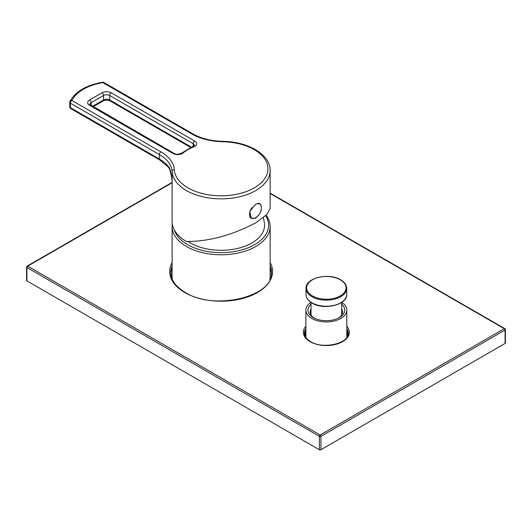 <?xml version="1.0" encoding="UTF-8"?>
<svg xmlns="http://www.w3.org/2000/svg" width="532" height="532" viewBox="0 0 532 532"><rect width="100%" height="100%" fill="white"/><g stroke="black" fill="none" stroke-linecap="round" stroke-linejoin="round"><path stroke-width="0.8" d="M341.777 302.342A20.462 11.81 180 0 1 346.811 310.103A20.462 11.81 180 0 1 334.182 321.022A20.462 11.81 180 0 1 311.878 318.462A20.462 11.81 0 0 1 305.887 310.103L305.887 337.421M310.927 302.342A20.462 11.81 0 0 0 305.887 310.103M341.67 304.238A18.381 10.613 180 0 1 339.35 317.611A18.381 10.613 180 0 1 313.355 317.611L313.355 317.611A18.381 10.613 180 0 1 311.034 304.238M341.67 308.859A16.193 9.35 180 0 1 342.542 311.892A16.193 9.35 180 0 1 338.525 318.056M314.173 318.056A16.193 9.35 180 0 1 310.156 311.892A16.193 9.35 180 0 1 311.034 308.859M172.102 180.68L172.102 221.478A49.017 28.302 0 0 0 186.459 241.495C208.611 241.561 231.713 235.344 255.786 222.828L267.057 214.389L270.143 208.285L270.143 170.553A49.017 28.302 0 0 1 255.786 190.569A49.017 28.302 0 0 1 203.151 196.887A49.017 28.302 0 0 1 172.135 171.53L172.135 181.359C171.171 172.248 169.848 167.241 168.179 166.343A43.77 25.27 0 0 0 159.341 159.008L159.341 154.539A43.77 25.27 180 0 1 172.135 171.53A2.188 1.789 176.6 0 1 174.323 169.701A46.829 27.039 0 0 0 221.664 195.803A46.829 27.039 0 0 0 267.955 169.076A46.829 27.039 0 0 0 222.742 141.745A45.958 26.534 180 0 1 191.839 133.991L102.869 82.626A2.188 1.264 -60 0 1 103.966 82.52A2.188 2.188 0 0 0 102.51 82.254C86.33 85.16 75.478 91.511 69.965 101.306A2.188 2.188 0 0 0 69.732 102.284A2.188 1.264 0 0 0 70.37 103.175L70.37 107.644A2.188 1.264 180 0 1 69.732 106.746A2.188 2.188 0 0 0 70.829 108.641A2.188 1.264 -60 0 1 70.37 107.644L159.341 159.008A2.188 1.264 -60 0 0 159.793 160.006L70.829 108.641M259.204 214.516L255.786 218.087L251.257 218.353L249.754 211.417L255.786 204.148L259.789 203.57L261.205 206.083M250.991 218.187A8.532 4.928 120 0 0 252.148 218.459M259.543 203.45A8.532 4.928 -60 0 1 260.328 204.295M258.745 203.264A8.319 4.801 -60 0 1 259.17 203.47L259.636 203.736A8.319 4.801 -60 0 1 261.325 206.875A11.152 11.152 0 0 1 254.881 218.034A8.319 4.801 120 0 1 251.317 218.14L250.858 217.874A8.319 4.801 -60 0 1 249.807 216.83M251.317 218.14A8.319 4.801 120 0 1 249.594 214.33A8.319 4.801 -60 0 1 251.875 207.646M257.628 203.377A8.319 4.801 -60 0 1 259.636 203.736M69.965 101.306A2.188 1.716 -153.5 0 1 71.92 100.495L160.89 151.859A2.188 1.264 120 0 0 159.341 154.539L70.37 103.175A2.188 1.264 120 0 1 71.92 100.495A45.227 26.115 0 0 1 102.869 82.626A2.188 0.492 -99.4 0 0 102.51 82.254M172.109 180.807A49.017 28.302 180 0 0 172.135 181.359L172.089 180.308M263.426 217.728L264.444 223.347A43.438 25.077 180 0 1 239.247 248.025A43.438 25.077 180 0 1 190.409 242.964A43.438 25.077 180 0 1 188.109 241.535M174.336 229.924A47.488 27.418 0 0 0 187.543 244.62A47.488 27.418 0 0 0 246.708 248.331A47.488 27.418 0 0 0 265.694 215.766M172.295 223.979A49.017 28.302 0 0 0 172.102 226.486A49.017 28.302 0 0 0 186.459 246.496A49.017 28.302 0 0 0 239.885 252.627A49.017 28.302 0 0 0 270.143 226.486A49.017 28.302 0 0 0 266.166 215.314M304.484 333.591A21.885 12.635 0 0 1 305.887 329.567A22.976 13.267 0 0 0 305.86 329.607M346.837 329.607A22.976 13.267 0 0 0 346.811 329.581A21.885 12.635 0 0 1 348.221 333.591M172.102 182.775L27.697 266.153L320.158 435.003A1.097 0.632 60 0 1 320.936 436.346L505.081 330.026A1.097 0.632 0 0 0 505.4 329.581A1.097 1.097 0 0 0 504.855 328.636L270.143 193.129M172.102 182.41L27.145 266.1A1.097 0.632 -120 0 1 27.697 266.153A1.097 0.632 120 0 0 26.919 267.49L319.386 436.346A1.097 0.632 120 0 1 320.158 435.003L504.303 328.69A1.097 0.632 60 0 1 505.081 330.026L505.081 343.433A1.097 0.632 180 0 0 505.4 342.987L505.4 329.581M270.143 193.495L504.303 328.69A1.097 0.632 -60 0 1 504.855 328.636M26.919 280.889A1.097 0.632 180 0 1 26.6 280.444L26.6 267.044A1.097 0.632 0 0 0 26.919 267.49L26.919 280.889L319.386 449.746A1.097 0.632 180 0 0 320.936 449.746L505.081 343.433M271.453 272.843A50.334 29.061 0 0 0 270.143 266.705M172.102 266.705A50.334 29.061 0 0 0 170.799 272.843M340.287 279.805A19.704 11.378 0 0 0 312.417 279.805A19.704 11.378 0 0 0 312.417 295.898A19.704 11.378 0 0 0 340.287 295.898A19.704 11.378 0 0 0 340.287 279.805M306 288.384A20.349 11.751 0 0 0 311.958 296.696A20.349 11.751 0 0 0 334.136 299.243A20.349 11.751 0 0 0 346.704 288.384C346.591 284.979 344.563 282.113 340.606 279.779C328.942 272.351 305.188 277.93 306 288.384L306 294.469A20.349 11.751 0 0 0 311.958 302.781A20.349 11.751 0 0 0 334.136 305.328A20.349 11.751 0 0 0 346.704 294.469L346.704 288.384M183.028 153.043A6.564 3.791 180 0 1 173.046 153.515L89.589 105.336A6.564 3.791 180 0 1 89.589 99.976L101.971 92.827A6.564 3.791 180 0 1 111.255 92.827L194.712 141.007A6.564 3.791 180 0 1 193.887 146.772A46.829 27.039 0 0 0 183.028 153.043A2.188 1.456 -128.9 0 0 181.651 153.123C178.606 154.533 176.099 154.626 174.137 153.409L89.855 104.445A4.376 2.527 180 0 1 91.138 102.656L103.521 95.507A4.376 2.527 180 0 1 109.712 95.507L193.163 143.693A4.376 2.527 180 0 1 194.446 145.475L181.651 153.123M173.046 153.515A2.188 1.264 -60 0 1 174.137 153.409M160.89 151.859A45.958 26.534 180 0 1 174.323 169.701M222.742 141.745L222.788 141.346C247.998 141.552 270.515 154.566 270.143 170.553M191.839 133.991A2.188 1.264 -60 0 1 192.93 133.884L103.966 82.52M69.818 101.931A2.188 1.264 0 0 0 69.732 102.284L69.732 106.746M172.102 180.381L171.836 177.568L169.588 169.05L168.451 167.174A2.188 1.623 -38.5 0 1 168.179 166.343M191.507 147.204L109.712 99.976A4.376 2.527 0 0 0 103.521 99.976L92.555 106.307M190.788 147.53L110.164 100.98A2.188 1.264 -60 0 1 109.712 99.976L109.712 95.507A2.188 1.264 120 0 1 111.255 92.827M110.164 100.98C107.797 99.91 105.429 99.91 103.068 100.98A2.188 1.264 -120 0 0 103.521 99.976L103.521 95.507A2.188 1.264 60 0 0 101.971 92.827M89.589 105.336A2.188 1.264 -60 0 1 90.686 105.23M89.589 99.976A2.188 1.264 60 0 1 91.138 102.656L91.138 105.489M194.712 141.007A2.188 1.264 120 0 0 193.163 143.693L193.163 146.493M193.887 146.772A2.188 1.037 -112.4 0 0 193.05 146.539M305.887 330.02A22.544 13.014 0 0 0 304.969 331.363M347.735 331.363A22.544 13.014 0 0 0 346.811 330.02M305.887 331.37A21.666 12.509 0 0 0 304.703 334.927M347.995 334.927A21.666 12.509 0 0 0 346.811 331.37M346.811 328.676A21.885 12.635 180 0 1 348.234 333.158C349.69 343.074 323.27 349.883 310.648 341.591C306.538 339.084 304.477 336.271 304.464 333.158A21.885 12.635 180 0 1 305.887 328.676M346.811 326.229A22.976 13.267 180 0 1 339.868 342.994A22.976 13.267 180 0 1 310.103 341.644A22.976 13.267 180 0 1 305.887 326.229M270.143 262.535A51.424 29.692 180 0 1 247.839 296.883A51.424 29.692 180 0 1 184.757 292.507A51.424 29.692 180 0 1 172.102 262.535M320.936 449.746L320.936 436.346A1.097 0.632 0 0 1 319.386 436.346L319.386 449.746M305.887 333.265A21.007 12.13 0 0 0 305.341 336.018L305.361 336.563M347.336 336.563L347.356 336.018A21.007 12.13 0 0 0 346.811 333.265M270.143 272.943A49.237 28.429 180 0 1 270.362 275.623L269.897 279.426M172.348 279.426L171.883 275.623A49.237 28.429 180 0 1 172.102 272.943M170.832 273.554A50.334 29.061 180 0 1 172.102 268.135M270.143 268.135A50.334 29.061 180 0 1 271.42 273.554M270.143 265.807A50.334 29.061 180 0 1 271.46 272.404C274.173 296.437 214.203 311.207 185.309 292.454C175.76 286.721 170.918 280.038 170.792 272.404A50.334 29.061 180 0 1 172.102 265.807M346.811 310.103L346.811 337.421M346.704 294.469C347.516 304.929 323.762 310.508 312.098 303.08C308.141 300.746 306.106 297.873 306 294.469M341.67 302.415L341.67 314.924M311.034 302.415L311.034 314.924M222.788 141.346C211.118 141.013 201.163 138.526 192.93 133.884M168.451 167.174L159.793 160.006M103.068 100.98L93.193 106.679M270.143 226.486L270.143 278.236M172.102 226.486L172.102 278.236M27.145 266.1A1.097 1.097 0 0 0 26.6 267.044"/></g></svg>
